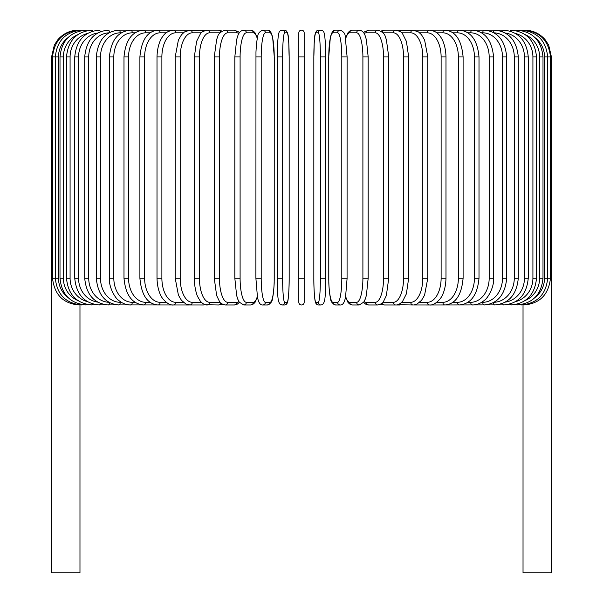 <?xml version="1.0" encoding="UTF-8"?>
<svg xmlns="http://www.w3.org/2000/svg" width="603" height="603" viewBox="0 0 603 603"><rect width="100%" height="100%" fill="white"/><g stroke="black" fill="none" stroke-linecap="round" stroke-linejoin="round"><path stroke-width="0.9" d="M304.176 302.307A2.676 2.676 0 0 1 301.5 304.982A2.676 2.676 0 0 1 298.824 302.307L298.824 32.826A2.676 2.676 0 0 1 301.5 30.15A2.676 2.676 0 0 1 304.176 32.826L304.176 302.307A2.676 2.676 0 0 1 301.5 304.982A2.676 2.676 0 0 1 298.824 302.307A2.676 2.676 0 0 0 301.5 304.982A2.676 2.676 0 0 0 304.176 302.307L304.176 278.194L298.824 278.194L298.824 302.307L298.824 278.194M67.86 37.74A24.105 23.743 90 0 0 58.476 56.938L51.579 56.938L51.579 271.765L52.521 271.765M51.579 271.765L51.579 572.85L79.973 572.85L79.973 304.982M304.176 32.826A2.676 2.676 0 0 0 301.5 30.15A2.676 2.676 0 0 0 298.824 32.826A2.676 2.676 0 0 1 301.5 30.15A2.676 2.676 0 0 1 304.176 32.826A2.676 2.676 0 0 0 301.5 30.15A2.676 2.676 0 0 0 298.824 32.826M523.027 304.982L523.027 572.85L551.421 572.85L551.421 271.765L550.479 271.765M78.367 30.165L78.367 30.15C69.963 30.323 63.036 33.617 57.594 40.024L54.308 45.15L51.579 56.938M79.287 30.271L79.212 30.15C63.24 31.499 54.345 40.424 52.521 56.938L52.521 278.194L58.476 278.194A24.105 23.743 90 0 0 67.86 297.392M79.287 304.862L188.882 304.982A2.676 2.193 90 0 0 189.206 304.952M81.978 30.467A2.676 0.467 -90 0 0 81.759 30.15C65.727 31.718 56.923 40.642 55.333 56.938L55.333 278.194C56.923 294.49 65.727 303.415 81.759 304.982A2.676 0.467 90 0 0 81.978 304.666M58.476 56.938L58.476 278.194M60.006 56.938L63.375 56.938L63.375 278.194L60.006 278.194L60.006 56.938C61.589 40.612 70.25 31.688 85.973 30.15A2.676 0.693 -90 0 1 86.41 30.768M77.742 34.665A24.105 23.283 90 0 0 63.375 56.938M63.375 278.194A24.105 23.283 90 0 0 77.742 300.467M86.41 304.364A2.676 0.693 90 0 1 85.973 304.982C70.25 303.445 61.589 294.52 60.006 278.194M66.488 56.938L70.084 56.938L70.084 278.194L66.488 278.194L66.488 56.938C68.079 40.574 76.521 31.642 91.822 30.15A2.676 0.92 -90 0 1 92.545 31.175M87.36 33.519A24.105 22.658 90 0 0 70.084 56.938M70.084 278.194A24.105 22.658 90 0 0 87.36 301.613M92.545 303.957A2.676 0.92 90 0 1 91.822 304.982C76.521 303.49 68.079 294.558 66.488 278.194M74.742 56.938L78.556 56.938L78.556 278.194L74.742 278.194L74.742 56.938C76.34 40.514 84.51 31.582 99.269 30.15A2.676 1.131 -90 0 1 100.302 31.725M97.641 33.022A24.105 21.851 90 0 0 78.556 56.938M78.556 278.194A24.105 21.851 90 0 0 97.641 302.111M100.302 303.407A2.676 1.131 90 0 1 99.269 304.982C84.51 303.55 76.34 294.618 74.742 278.194M84.706 56.938L88.724 56.938L88.724 278.194L84.706 278.194L84.706 56.938C86.297 40.439 94.151 31.507 108.261 30.15A2.676 1.342 -90 0 1 109.588 32.464M108.902 32.841A24.105 20.879 90 0 0 88.724 56.938M88.724 278.194A24.105 20.879 90 0 0 108.902 302.291M109.588 302.668A2.676 1.342 90 0 1 108.261 304.982C94.151 303.626 86.297 294.694 84.706 278.194M96.292 56.938L100.505 56.938L100.505 278.194L96.292 278.194L96.292 56.938C97.882 40.348 105.359 31.416 118.723 30.15A2.676 1.538 -90 0 1 120.253 32.826A24.105 19.748 90 0 0 100.505 56.938M121.324 32.826L120.253 32.826M100.505 278.194A24.105 19.748 90 0 0 120.253 302.307L121.324 302.307M120.253 302.307A2.676 1.538 90 0 1 118.723 304.982C105.359 303.716 97.882 294.784 96.292 278.194M109.422 56.938L113.824 56.938L113.824 278.194L109.422 278.194L109.422 56.938C111.005 40.228 118.06 31.303 130.572 30.15L118.723 30.15M135.072 32.826L132.291 32.826A24.105 18.467 90 0 0 113.824 56.938M132.291 32.826A2.676 1.719 -90 0 0 130.572 30.15L143.718 30.15A2.676 1.892 -90 0 1 145.617 32.826A24.105 17.05 90 0 0 128.567 56.938L128.567 278.194L123.992 278.194L123.992 56.938L128.567 56.938M113.824 278.194A24.105 18.467 90 0 0 132.291 302.307L135.072 302.307M132.291 302.307A2.676 1.719 90 0 1 130.572 304.982C126.253 304.975 122.243 303.399 118.542 300.249C115.686 298.658 108.661 287.639 109.422 278.194M150.079 32.826L145.617 32.826M128.567 278.194A24.105 17.05 90 0 0 145.617 302.307L150.079 302.307M145.617 302.307A2.676 1.892 90 0 1 143.718 304.982C132.14 303.972 125.567 295.04 123.992 278.194M139.896 56.938L144.63 56.938L144.63 278.194L139.896 278.194L139.896 56.938C141.449 39.919 147.509 30.987 158.069 30.15L143.718 30.15C132.14 31.16 125.567 40.092 123.992 56.938M166.209 32.826L160.127 32.826A24.105 15.497 90 0 0 144.63 56.938M160.127 32.826A2.676 2.05 -90 0 0 158.069 30.15L173.513 30.15A2.676 2.193 -90 0 1 175.707 32.826A24.105 13.831 90 0 0 161.883 56.938L161.883 278.194L157.006 278.194L157.006 56.938L161.883 56.938M144.63 278.194A24.105 15.497 90 0 0 160.127 302.307L166.209 302.307M160.127 302.307A2.676 2.05 90 0 1 158.069 304.982C147.509 304.146 141.449 295.214 139.896 278.194M183.342 32.826L175.707 32.826M161.883 278.194A24.105 13.831 90 0 0 175.707 302.307L183.342 302.307M189.206 30.18A2.676 2.193 -90 0 0 188.882 30.15L189.93 30.15A2.676 2.322 -90 0 1 192.251 32.826A24.105 12.052 90 0 0 180.199 56.938L180.199 278.194L175.202 278.194L175.202 56.938L180.199 56.938M175.707 302.307A2.676 2.193 90 0 1 173.513 304.982C170.408 305.382 166.925 303.407 163.066 299.073C161.37 297.106 157.353 290.721 157.006 278.194M201.349 32.826L192.251 32.826M180.199 278.194A24.105 12.052 90 0 0 192.251 302.307L201.349 302.307M204.643 30.625A2.676 2.322 -90 0 0 203.324 30.15L207.198 30.15A2.676 2.427 -90 0 1 209.625 32.826A24.105 10.191 90 0 0 199.442 56.938L199.442 278.194L194.332 278.194L194.332 56.938L199.442 56.938M204.643 304.507A2.676 2.322 90 0 1 203.324 304.982L189.432 304.967M192.251 302.307A2.676 2.322 90 0 1 189.93 304.982L185.95 304.048L181.443 300.302L178.42 295.169L175.202 278.194M220.072 32.826L209.625 32.826M199.442 278.194A24.105 10.191 90 0 0 209.625 302.307L220.072 302.307M220.834 32.027A2.676 2.427 -90 0 0 218.52 30.15L222.062 31.077L218.52 30.15L207.198 30.15C202.94 31.243 200.641 32.532 200.294 34.017L196.586 41.388L194.332 56.938M220.834 303.105A2.676 2.427 90 0 1 218.52 304.982L222.062 304.055L218.52 304.982L205.374 304.741M209.625 302.307A2.676 2.427 90 0 1 207.198 304.982C204.945 305.126 202.646 303.837 200.294 301.116L197.739 296.782C197.091 296.065 194.113 286.832 194.332 278.194M214.261 56.938L219.454 56.938L219.454 278.194L214.261 278.194L214.261 56.938L216.65 39.527L217.54 37.13C218.105 34.009 220.653 31.68 225.183 30.15A2.676 2.518 -90 0 1 227.7 32.826A24.105 8.246 90 0 0 219.454 56.938M238.894 33.572A24.105 8.246 90 0 0 236.866 32.826L227.7 32.826M219.454 278.194A24.105 8.246 90 0 0 227.7 302.307L236.866 302.307A24.105 8.246 90 0 0 238.894 301.56M236.866 32.826A2.676 2.518 -90 0 0 234.348 30.15L238.532 31.876L239.406 32.766L238.532 31.876L234.348 30.15L225.183 30.15M236.866 302.307A2.676 2.518 90 0 1 234.348 304.982L237.386 304.108L239.406 302.367M227.7 302.307A2.676 2.518 90 0 1 225.183 304.982L222.062 304.055M234.921 56.938L240.1 56.938L240.1 278.194L234.831 278.194L234.831 56.938L236.617 39.708L237.763 35.976C238.796 32.524 240.793 30.58 243.748 30.15A2.676 2.585 -90 0 1 246.333 32.826A24.105 6.241 90 0 0 240.1 56.938M257.308 38.569A24.105 6.241 90 0 0 253.268 32.826L246.333 32.826M240.1 278.194A24.105 6.241 90 0 0 246.333 302.307L253.268 302.307A24.105 6.241 90 0 0 257.308 296.563M253.268 32.826A2.676 2.585 -90 0 0 250.682 30.15L243.748 30.15M253.268 302.307A2.676 2.585 90 0 1 250.682 304.982L253.554 303.942L255.197 302.111L257.391 296.985M246.333 302.307A2.676 2.585 90 0 1 243.748 304.982L250.682 304.982M255.928 56.938L261.205 56.938L261.205 278.194L255.928 278.194M261.205 278.194A24.105 4.183 90 0 0 265.388 302.307L270.046 302.307A24.105 4.183 90 0 0 274.229 278.194L274.229 56.938A24.105 4.183 90 0 0 270.046 32.826L265.388 32.826A24.105 4.183 90 0 0 261.205 56.938M265.388 32.826A2.676 2.638 -90 0 0 262.75 30.15C259.441 31.597 257.79 33.678 257.79 36.384C257.722 36.67 256.524 40.326 255.966 52.212L255.891 278.194L257.473 297.385L258.197 300.188C259.313 303.611 260.828 305.208 262.75 304.982L267.408 304.982A2.676 2.638 90 0 0 270.046 302.307M270.046 32.826A2.676 2.638 -90 0 0 267.408 30.15C269.33 29.924 270.845 31.522 271.961 34.944L272.684 37.748L274.267 56.938L272.684 37.748L271.961 34.944C270.845 31.522 269.33 29.924 267.408 30.15L262.75 30.15M265.388 302.307A2.676 2.638 90 0 1 262.75 304.982M282.619 278.194A24.105 2.103 90 0 0 284.722 302.307L287.058 302.307A24.105 2.103 90 0 0 289.154 278.194L289.154 56.938A24.105 2.103 90 0 0 287.058 32.826A2.676 2.668 -90 0 0 284.39 30.15L282.053 30.15C280.161 30.308 279.046 31.529 278.692 33.821C278.488 33.263 277.192 43.62 277.274 56.938L282.619 56.938L282.619 278.194L277.274 278.194L277.282 56.938C277.192 43.62 278.488 33.263 278.692 33.821C279.046 31.529 280.161 30.308 282.053 30.15A2.676 2.668 -90 0 1 284.722 32.826A24.105 2.103 90 0 0 282.619 56.938M284.722 302.307A2.676 2.668 90 0 1 282.053 304.982C276.626 304.485 277.991 292.613 277.274 278.194L277.274 56.938M287.058 32.826L284.722 32.826M287.058 302.307A2.676 2.668 90 0 1 284.39 304.982C286.274 304.824 287.397 303.603 287.752 301.312C287.948 301.869 289.244 291.513 289.169 278.194L289.169 56.938C288.453 42.519 289.817 30.647 284.39 30.15M298.824 56.938L304.176 56.938M320.381 56.938L325.726 56.938L325.726 278.194L320.381 278.194L320.381 56.938A24.105 2.103 -90 0 0 318.278 32.826L315.942 32.826A24.105 2.103 -90 0 0 313.846 56.938L313.846 278.194A24.105 2.103 -90 0 0 315.942 302.307L318.278 302.307A24.105 2.103 -90 0 0 320.381 278.194M318.278 302.307A2.676 2.668 -90 0 0 320.947 304.982C326.374 304.485 325.009 292.613 325.726 278.194L325.726 56.938C325.808 43.62 324.512 33.263 324.308 33.821C323.954 31.529 322.839 30.308 320.947 30.15A2.676 2.668 90 0 0 318.278 32.826M325.726 56.938C325.808 43.62 324.512 33.263 324.308 33.821C323.954 31.529 322.839 30.308 320.947 30.15L318.61 30.15A2.676 2.668 90 0 0 315.942 32.826M318.61 30.15C313.183 30.647 314.547 42.519 313.831 56.938L313.831 278.194C313.756 291.513 315.052 301.869 315.248 301.312C315.603 303.603 316.726 304.824 318.61 304.982A2.676 2.668 -90 0 1 315.942 302.307M347.072 278.194L347.109 56.938L345.21 36.384C345.21 33.678 343.559 31.597 340.25 30.15A2.676 2.638 90 0 0 337.612 32.826L332.954 32.826A24.105 4.183 -90 0 0 328.771 56.938L328.771 278.194A24.105 4.183 -90 0 0 332.954 302.307L337.612 302.307A24.105 4.183 -90 0 0 341.795 278.194L341.795 56.938L347.072 56.938M341.795 56.938A24.105 4.183 -90 0 0 337.612 32.826M337.612 302.307A2.676 2.638 -90 0 0 340.25 304.982C342.172 305.208 343.687 303.611 344.803 300.188L345.527 297.385L347.109 278.194L341.795 278.194M340.25 30.15L335.592 30.15A2.676 2.638 90 0 0 332.954 32.826M335.592 30.15C333.67 29.924 332.155 31.522 331.039 34.944L330.316 37.748L328.733 56.938L328.808 282.92C329.366 294.807 330.565 298.462 330.632 298.749C330.632 301.455 332.283 303.535 335.592 304.982A2.676 2.638 -90 0 1 332.954 302.307M345.692 296.563A24.105 6.241 -90 0 0 349.732 302.307L356.667 302.307A24.105 6.241 -90 0 0 362.9 278.194L362.9 56.938L368.169 56.938L366.383 39.708L365.237 35.976C364.204 32.524 362.207 30.58 359.252 30.15A2.676 2.585 90 0 0 356.667 32.826L349.732 32.826A24.105 6.241 -90 0 0 345.692 38.569M362.9 56.938A24.105 6.241 -90 0 0 356.667 32.826M368.079 278.194L362.9 278.194M359.252 30.15L352.318 30.15A2.676 2.585 90 0 0 349.732 32.826M345.609 296.985L347.803 302.111L349.446 303.942L352.318 304.982A2.676 2.585 -90 0 1 349.732 302.307M352.318 304.982L359.252 304.982A2.676 2.585 -90 0 1 356.667 302.307M364.106 301.56A24.105 8.246 -90 0 0 366.134 302.307L375.3 302.307A24.105 8.246 -90 0 0 383.546 278.194L383.546 56.938L388.739 56.938L386.35 39.527L385.46 37.13C384.895 34.009 382.347 31.68 377.817 30.15A2.676 2.518 90 0 0 375.3 32.826L366.134 32.826A24.105 8.246 -90 0 0 364.106 33.572M383.546 56.938A24.105 8.246 -90 0 0 375.3 32.826M388.739 56.938L388.739 278.194L383.546 278.194M377.817 30.15L368.652 30.15A2.676 2.518 90 0 0 366.134 32.826M363.594 302.367L365.614 304.108L368.652 304.982A2.676 2.518 -90 0 1 366.134 302.307M368.652 304.982L377.817 304.982A2.676 2.518 -90 0 1 375.3 302.307M382.928 302.307L393.375 302.307A24.105 10.191 -90 0 0 403.558 278.194L403.558 56.938L408.668 56.938L406.414 41.388L402.706 34.017C402.359 32.532 400.06 31.243 395.802 30.15A2.676 2.427 90 0 0 393.375 32.826L382.928 32.826M403.558 56.938A24.105 10.191 -90 0 0 393.375 32.826M408.668 56.938L408.668 278.194L403.558 278.194M398.357 30.625A2.676 2.322 90 0 1 399.676 30.15L384.48 30.15A2.676 2.427 90 0 0 382.166 32.027M388.739 278.194L386.372 295.523L383.402 301.704C382.988 303.023 381.126 304.116 377.817 304.982L380.938 304.055L384.48 304.982A2.676 2.427 -90 0 1 382.166 303.105M380.938 304.055L384.48 304.982L395.802 304.982A2.676 2.427 -90 0 1 393.375 302.307M401.651 302.307L410.749 302.307A24.105 12.052 -90 0 0 422.801 278.194L422.801 56.938L427.798 56.938L424.587 39.979L421.489 34.748L418.557 31.967L413.07 30.15A2.676 2.322 90 0 0 410.749 32.826L401.651 32.826M422.801 56.938A24.105 12.052 -90 0 0 410.749 32.826M427.798 56.938L427.798 278.194L422.801 278.194M408.668 278.194L406.377 293.865L402.706 301.116C400.354 303.837 398.055 305.126 395.802 304.982L399.676 304.982A2.676 2.322 -90 0 1 398.357 304.507M397.626 304.741L413.07 304.982A2.676 2.322 -90 0 1 410.749 302.307M419.658 302.307L427.293 302.307A24.105 13.831 -90 0 0 441.117 278.194L441.117 56.938L445.994 56.938C445.655 44.471 441.645 38.012 439.858 35.961C437.725 32.668 434.266 30.73 429.487 30.15A2.676 2.193 90 0 0 427.293 32.826L419.658 32.826M441.117 56.938A24.105 13.831 -90 0 0 427.293 32.826M445.994 56.938L445.994 278.194L441.117 278.194M436.791 302.307L442.873 302.307A24.105 15.497 -90 0 0 458.37 278.194L458.37 56.938L463.104 56.938C461.551 39.919 455.491 30.987 444.931 30.15L414.118 30.15A2.676 2.193 90 0 0 413.794 30.18M427.798 278.194L424.58 295.169L421.557 300.302L417.05 304.048L414.118 304.982A2.676 2.193 -90 0 1 413.794 304.952M523.713 304.862L429.487 304.982A2.676 2.193 -90 0 1 427.293 302.307M452.921 302.307L457.383 302.307A24.105 17.05 -90 0 0 474.433 278.194L474.433 56.938L479.008 56.938C477.433 40.092 470.86 31.16 459.282 30.15L444.931 30.15A2.676 2.05 90 0 0 442.873 32.826L436.791 32.826M458.37 56.938A24.105 15.497 -90 0 0 442.873 32.826M463.104 56.938L463.104 278.194L458.37 278.194M463.104 278.194C461.551 295.214 455.491 304.146 444.931 304.982A2.676 2.05 -90 0 1 442.873 302.307M467.928 302.307L470.709 302.307A24.105 18.467 -90 0 0 489.176 278.194L489.176 56.938L493.578 56.938C491.995 40.228 484.94 31.303 472.428 30.15L459.282 30.15A2.676 1.892 90 0 0 457.383 32.826L452.921 32.826M474.433 56.938A24.105 17.05 -90 0 0 457.383 32.826M479.008 56.938L479.008 278.194L474.433 278.194M479.008 278.194C477.433 295.04 470.86 303.972 459.282 304.982A2.676 1.892 -90 0 1 457.383 302.307M481.676 302.307L482.747 302.307A24.105 19.748 -90 0 0 502.495 278.194L502.495 56.938L506.708 56.938C505.118 40.348 497.641 31.416 484.277 30.15L472.428 30.15A2.676 1.719 90 0 0 470.709 32.826L467.928 32.826M489.176 56.938A24.105 18.467 -90 0 0 470.709 32.826M493.578 56.938L493.578 278.194L489.176 278.194M493.578 278.194C494.339 287.639 487.314 298.658 484.458 300.249C480.757 303.399 476.747 304.975 472.428 304.982A2.676 1.719 -90 0 1 470.709 302.307M494.098 302.291A24.105 20.879 -90 0 0 514.276 278.194L514.276 56.938L518.294 56.938C516.703 40.439 508.849 31.507 494.739 30.15L484.277 30.15A2.676 1.538 90 0 0 482.747 32.826L481.676 32.826M502.495 56.938A24.105 19.748 -90 0 0 482.747 32.826M506.708 56.938L506.708 278.194L502.495 278.194M506.708 278.194C505.118 294.784 497.641 303.716 484.277 304.982A2.676 1.538 -90 0 1 482.747 302.307M505.359 302.111A24.105 21.851 -90 0 0 524.444 278.194L524.444 56.938L528.258 56.938C526.66 40.514 518.49 31.582 503.731 30.15L494.739 30.15A2.676 1.342 90 0 0 493.412 32.464M514.276 56.938A24.105 20.879 -90 0 0 494.098 32.841M518.294 56.938L518.294 278.194L514.276 278.194M518.294 278.194C516.703 294.694 508.849 303.626 494.739 304.982A2.676 1.342 -90 0 1 493.412 302.668M503.731 30.15A2.676 1.131 90 0 0 502.698 31.725M524.444 56.938A24.105 21.851 -90 0 0 505.359 33.022M528.258 56.938L528.258 278.194L524.444 278.194M528.258 278.194C526.66 294.618 518.49 303.55 503.731 304.982A2.676 1.131 -90 0 1 502.698 303.407M515.64 301.613A24.105 22.658 -90 0 0 532.916 278.194L532.916 56.938L536.512 56.938C534.921 40.574 526.479 31.642 511.178 30.15A2.676 0.92 90 0 0 510.455 31.175M532.916 56.938A24.105 22.658 -90 0 0 515.64 33.519M536.512 56.938L536.512 278.194L532.916 278.194M536.512 278.194C534.921 294.558 526.479 303.49 511.178 304.982A2.676 0.92 -90 0 1 510.455 303.957M525.258 300.467A24.105 23.283 -90 0 0 539.625 278.194L539.625 56.938L542.994 56.938C541.411 40.612 532.75 31.688 517.027 30.15A2.676 0.693 90 0 0 516.59 30.768M539.625 56.938A24.105 23.283 -90 0 0 525.258 34.665M542.994 56.938L542.994 278.194L539.625 278.194M542.994 278.194C541.411 294.52 532.75 303.445 517.027 304.982A2.676 0.693 -90 0 1 516.59 304.364M535.14 297.392A24.105 23.743 -90 0 0 544.524 278.194L544.524 56.938L551.421 56.938L551.421 271.765M523.713 30.271L523.788 30.15C539.76 31.499 548.655 40.424 550.479 56.938L550.479 278.194L547.667 278.194L547.667 56.938C546.077 40.642 537.273 31.718 521.241 30.15A2.676 0.467 90 0 0 521.022 30.467M544.524 56.938A24.105 23.743 -90 0 0 535.14 37.74M521.022 304.666A2.676 0.467 -90 0 0 521.241 304.982C537.273 303.415 546.077 294.49 547.667 278.194L544.524 278.194M524.633 30.15L524.633 30.165C533.037 30.323 539.964 33.617 545.406 40.024L548.692 45.15L551.421 56.938M289.169 278.194C289.244 291.513 287.948 301.869 287.752 301.312C287.397 303.603 286.274 304.824 284.39 304.982L282.053 304.982L280.116 304.236M79.212 304.982C63.3 303.686 54.398 294.761 52.521 278.194M157.006 56.938C157.345 44.471 161.355 38.012 163.142 35.961C165.275 32.668 168.734 30.73 173.513 30.15L189.432 30.165M175.202 56.938L178.413 39.979L181.511 34.748L184.443 31.967L189.93 30.15L205.367 30.391M214.261 278.194L216.628 295.523L219.598 301.704C220.012 303.023 221.874 304.116 225.183 304.982L234.348 304.982M250.682 30.15L253.373 31.055L255.19 33.007L257.391 38.147M243.748 304.982L239.24 302.126L237.755 299.133L236.61 295.38L234.831 278.194M267.408 304.982C270.717 303.535 272.368 301.455 272.368 298.749C272.435 298.462 273.634 294.807 274.192 282.92L274.267 56.938M320.947 304.982L318.61 304.982C316.726 304.824 315.603 303.603 315.248 301.312C315.052 301.869 313.756 291.513 313.831 278.194M340.25 304.982L335.592 304.982M368.169 56.938L368.169 278.194L366.39 295.38L365.245 299.133L363.76 302.126L359.252 304.982M352.318 30.15L349.627 31.055L347.81 33.007L345.609 38.147M368.652 30.15L364.468 31.876L363.594 32.766L364.468 31.876L368.652 30.15M384.48 30.15L380.938 31.077L384.48 30.15M397.633 30.391L413.568 30.165M445.994 278.194C445.647 290.721 441.63 297.106 439.934 299.073C436.075 303.407 432.592 305.382 429.487 304.982L413.568 304.967M523.788 304.982C539.7 303.686 548.602 294.761 550.479 278.194"/></g></svg>
